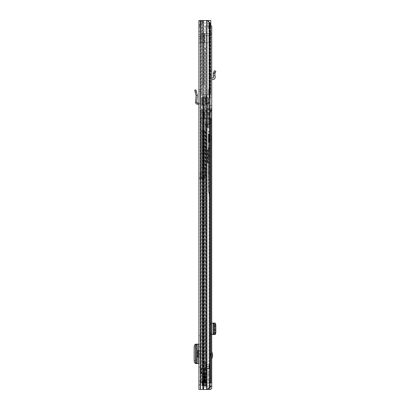 <?xml version="1.0" encoding="UTF-8"?>
<svg xmlns="http://www.w3.org/2000/svg" width="410" height="410" viewBox="0 0 410 410"><rect width="100%" height="100%" fill="white"/><g stroke="black" fill="none" stroke-linecap="round" stroke-linejoin="round"><path stroke-width="0.31" stroke-dasharray="2.05 1.54" d="M195.216 92.065L194.704 90.159L195.913 89.836L197.359 95.238L196.118 95.438L195.216 92.065L196.421 91.748M198.932 103.033L198.932 91.348L198.952 103.033L197.307 102.946L196.815 102.387L197.374 95.412L196.118 95.438L195.57 102.285L196.815 102.387M198.932 340.438L198.932 335.657L198.932 340.438L200.183 340.438L200.183 335.657L200.183 340.438L198.932 340.438M198.932 372.039L198.932 367.257L198.932 372.039L200.183 372.039L200.183 367.257L200.183 372.039L198.932 372.039M198.932 36.613L198.932 42.85L198.932 36.613L200.183 36.613L200.183 42.85L200.183 36.613L198.932 36.613M207.783 20.5L198.932 20.5L207.783 20.5L210.058 23.098L200.183 23.098L200.183 20.5L210.781 20.5L210.781 23.098L210.781 20.5L203.765 20.5L210.781 20.5L210.781 28.295L208.183 28.295L210.781 28.295L210.781 89.621L208.183 89.621L208.183 94.818L201.428 94.818L209.223 94.818L201.428 94.818L208.183 94.818L208.183 89.621L210.781 89.621L210.781 23.098L201.428 23.098L208.183 23.098L201.428 23.098L201.428 94.818L201.428 23.098L201.428 94.818L201.428 23.098L201.428 27.234L201.428 23.098L210.781 23.098L200.183 23.098L200.183 20.5L207.783 20.5L198.932 20.5L200.183 20.5L200.183 21.54L200.183 20.5L198.932 20.5L198.932 389.5L209.899 389.5A1.819 1.819 0 0 0 211.719 387.681L211.719 386.174L210.161 386.174L210.161 387.681A0.261 0.261 0 0 1 209.899 387.942L209.715 389.5M198.932 26.214L198.932 27.255L198.932 25.861L198.932 27.255L198.932 26.214L200.183 26.214L200.183 21.54L200.183 27.255L200.183 25.861L200.183 27.255L200.183 26.214L198.932 26.214M198.932 26.009L198.932 31.621L198.932 26.009L198.932 31.621L198.932 26.009L200.183 26.009L200.183 31.621L200.183 26.009L200.183 31.621L200.183 26.009L198.932 26.009M198.932 38.796L198.932 34.532L198.932 38.796L198.932 34.532L198.932 38.796L200.183 38.796L200.183 34.532L200.183 38.796L200.183 34.532L200.183 38.796L198.932 38.796M198.932 172.518L198.932 178.755L198.932 177.714L200.183 177.714L200.183 178.755L200.183 177.714L198.932 177.714L198.932 172.518A0.518 0.518 0 0 0 199.455 173.035A0.518 0.518 0 0 1 198.932 172.518M198.932 381.182L198.932 385.344L198.932 381.182L198.932 385.344L198.932 381.182L200.183 381.182L200.183 385.344L200.183 381.182L200.183 385.344L200.183 381.182L198.932 381.182L203.293 381.182L202.043 381.182L202.043 385.344L198.932 385.344L200.495 385.344L200.183 385.344L200.495 385.344L200.495 381.182L202.043 381.182L202.043 385.344L200.495 385.344L200.495 381.182L198.932 381.182M198.932 379.885L198.932 384.565L198.932 379.885L200.183 379.885L200.183 384.565L200.183 379.885M198.932 346.691L200.183 346.691L200.183 344.128L198.932 344.128L198.932 363.567L200.183 363.567L200.183 361.005L198.932 361.005L198.701 363.567L198.701 344.128L198.932 361.005M198.932 357.171L198.932 350.519L198.932 357.171L197.999 357.171M198.886 104.278L198.932 103.34L198.886 104.278L197.241 104.191C196.159 104.017 195.606 103.381 195.57 102.285M198.932 91.348L200.183 91.148L200.183 104.33L200.183 91.148L198.932 91.348L198.932 89.349L200.183 89.349L200.183 91.148L200.183 89.349L198.932 89.349M198.932 384.565L200.183 384.565M198.932 31.621L200.183 31.621L198.932 31.621M200.183 173.035L200.183 177.714L200.331 173.035A1.04 1.04 0 0 1 201.366 173.973L201.792 178.232L201.689 177.202L202.929 177.074L203.032 178.109L201.792 178.232L203.032 178.109L202.929 177.074L201.689 177.202L201.366 173.973A1.04 1.04 0 0 0 200.331 173.035L200.183 173.035M200.183 20.5L200.183 389.5L198.932 389.5L200.598 389.5L200.183 389.5L200.183 20.5M200.183 346.691L200.183 361.005M198.932 344.128L200.183 344.128L200.183 363.567L198.932 363.567M199.506 357.171L200.183 357.171L200.183 350.519L199.506 350.519L200.183 350.519L200.183 357.171L199.506 357.171L199.506 350.519M210.058 23.098L209.454 23.098L210.058 23.098L210.058 386.902L207.783 389.5M209.454 23.098L209.454 386.902L210.058 386.902L209.454 386.902L207.178 389.5L209.454 386.902L209.454 23.098L207.178 20.5L209.454 23.098M200.183 25.861A0.518 0.518 0 0 1 200.275 25.563A0.518 0.518 0 0 0 200.183 25.861M198.932 25.861A1.768 1.768 0 0 1 199.255 24.846A1.768 1.768 0 0 0 198.932 25.861M199.255 24.846L200.813 22.622L199.255 24.846L200.275 25.563L201.838 23.334A1.768 1.768 0 0 0 202.15 22.166L202.094 21.545L202.15 22.166A1.768 1.768 0 0 1 201.838 23.334L200.275 25.563L199.255 24.846M200.905 22.278A0.518 0.518 0 0 1 200.813 22.622A0.518 0.518 0 0 0 200.905 22.278L200.854 21.653L200.905 22.278L202.15 22.166L200.905 22.278M200.808 21.136L200.854 21.653L200.808 21.136L202.048 21.028L200.808 21.136M202.094 21.545L202.048 21.028L202.094 21.545L200.854 21.653L202.094 21.545M198.932 34.532L200.183 34.532L198.932 34.532M198.932 42.85L200.495 42.85L200.495 36.613L200.183 36.613L204.026 36.613L204.026 42.85L198.932 42.85M200.495 36.613L204.026 36.613L204.026 42.85L200.495 42.85L200.495 36.613M200.183 178.755L198.932 178.755L200.183 178.755M202.607 173.85L202.929 177.074L202.607 173.85A2.286 2.286 0 0 0 200.633 171.81A2.286 2.286 0 0 1 202.607 173.85M200.183 171.293A0.518 0.518 0 0 0 200.633 171.81A0.518 0.518 0 0 1 200.183 171.293M198.932 385.344L200.183 385.344L198.932 385.344M202.412 385.344L203.293 385.344L202.043 385.344L203.293 385.344L203.509 381.182L202.627 381.182L204.247 381.182L202.627 381.182L202.627 385.344L203.509 385.344L202.412 385.344L202.412 381.182L203.509 381.182L202.627 381.182L202.627 385.344L204.247 385.344L203.293 385.344L203.293 381.182L202.412 381.182L202.412 385.344M204.247 385.344L202.627 385.344L205.374 385.344L205.374 381.182L204.247 381.182L204.247 385.344L205.374 385.344L205.374 381.182L204.247 381.182L204.247 385.344L205.374 385.344L205.374 381.182L204.247 381.182L205.374 381.182L205.374 385.344L204.247 385.344L204.247 381.182L204.247 385.344M202.043 385.344L200.495 385.344L202.043 385.344L202.043 381.182L200.495 381.182L202.043 381.182L202.043 385.344M198.932 367.257L200.183 367.257L198.932 367.257M198.932 335.657L200.183 335.657L198.932 335.657M198.64 363.567L197.107 363.562M197.348 363.291L196.047 363.229L196.113 344.405L196.113 363.291L195.452 363.532L196.687 363.532L196.687 344.164L197.348 344.405L197.348 363.291L196.687 363.532M196.113 363.291L197.179 363.229L197.179 344.467L196.354 344.559C195.708 344.774 195.36 345.625 195.298 347.111L195.298 360.667C195.375 362.112 195.729 362.932 196.354 363.137L197.179 363.229M195.437 363.163L196.047 363.229M195.437 344.533L197.179 344.467M196.047 344.467L197.348 344.405M195.452 363.532L195.452 344.164L196.687 344.164M195.452 344.164L196.113 344.405M198.64 344.128L197.174 344.133L197.174 363.562M197.999 350.519L198.932 350.519M198.952 103.033L200.183 104.33L198.952 103.033M202.986 30.396L201.428 30.396L201.428 27.234L201.428 36.09L201.428 30.396L202.986 30.396L202.986 27.234L201.428 27.234L202.986 27.234L202.986 33.702L201.428 33.753L202.986 33.702L201.428 33.702L202.986 33.702L202.986 35.752L202.986 30.396M201.428 34.532L201.428 38.689L201.428 34.532L201.428 38.689L201.428 34.532L200.285 34.532L201.428 34.532L200.285 34.532L200.285 38.689L200.285 34.532L200.285 38.689L201.428 38.689L200.285 38.689L200.285 34.532L201.428 34.532M201.423 40.252L201.423 36.09L201.423 40.252M201.453 36.09L201.453 42.85L201.802 42.85L201.428 42.85L201.428 36.09L201.428 179.016L201.428 40.252M201.428 38.689L200.285 38.689L201.428 38.689M201.428 33.702L208.859 33.702L201.428 33.702M201.428 23.098L203.765 23.098L202.986 23.098L202.986 42.85L208.859 42.85L201.802 42.85L201.802 33.702L208.859 33.702L204.405 33.702L204.405 42.85L201.802 42.85L201.802 33.702L204.405 33.702L204.405 42.85L208.859 42.85L208.859 33.702L208.859 42.85L208.859 33.702L208.859 35.752L202.986 35.752L202.986 42.85L202.986 23.098L202.986 27.234L202.986 23.098L201.428 23.098M209.223 94.818L209.223 23.098L209.223 94.818M204.026 84.424L201.428 84.424L202.622 84.424L202.622 33.492L201.428 33.492L204.026 33.492L204.026 84.424L204.026 33.492L201.428 33.492L202.622 33.492L202.622 84.424L201.428 84.424L204.026 84.424L202.622 84.424L204.026 84.424L204.026 33.492L204.026 84.424M208.183 28.295L208.183 23.098L208.183 28.295L208.183 23.098L208.183 28.295L210.781 28.295L208.183 28.295M209.044 94.818L206.107 94.818L210.781 94.818L209.044 94.818L209.044 89.621L208.183 89.621L208.183 94.818L208.183 89.621L210.781 89.621L210.781 94.818L210.781 89.621L209.044 89.621L209.044 94.818M206.107 94.818L204.441 94.818L206.107 94.818L206.107 97.939L205.277 97.939L210.263 97.939L206.107 97.939L206.107 94.818M201.428 42.85L208.859 42.85L208.859 35.752L202.986 35.752L202.986 42.85L201.428 42.85M204.831 97.939L205.277 97.939L204.441 97.939L205.277 97.939L205.277 175.649L205.277 97.939L204.021 97.939L204.831 97.939L204.831 175.649L205.164 176.115L203.714 179.016L203.15 179.016L203.714 179.016L205.164 176.115L204.831 175.649L204.831 97.939M203.611 97.939L204.021 97.939L204.021 167.582L203.611 167.582L203.611 97.939L201.428 97.939L210.263 97.939L201.428 97.939L203.611 97.939L203.611 167.582L201.428 167.582L203.611 167.582L203.611 97.939L204.021 97.939L204.021 167.582L201.428 167.582L204.021 167.582L203.611 167.582L203.611 97.939M201.428 179.016L203.15 179.016L204.831 175.649L203.15 179.016L201.428 179.016M210.781 23.098L210.781 26.009M202.622 33.492L204.026 33.492L202.622 33.492M210.263 97.939A0.518 0.518 0 0 0 210.781 97.416A0.518 0.518 0 0 1 210.263 97.939A0.518 0.518 0 0 0 210.781 97.416L209.223 97.416L209.223 23.098L209.223 97.416L201.428 97.416L209.223 97.416L209.223 97.939L209.223 97.416L210.781 97.416A0.518 0.518 0 0 1 210.263 97.939A0.518 0.518 0 0 0 210.781 97.416A0.518 0.518 0 0 1 210.263 97.939M209.746 28.295L209.746 23.098L209.746 28.295M209.746 94.818L209.746 89.621L209.746 94.818M210.781 20.5L202.986 20.5L203.765 20.5L203.765 23.098L203.765 20.5L203.765 23.098L203.765 20.5L202.986 20.5L210.781 20.5M209.044 28.295L209.044 23.098L209.044 28.295M205.164 176.115A1.04 1.04 0 0 0 205.277 175.649A1.04 1.04 0 0 1 205.164 176.115A1.04 1.04 0 0 0 205.277 175.649L204.831 175.649L205.277 175.649A1.04 1.04 0 0 1 205.164 176.115M207.978 126.526L207.978 125.578L204.856 125.578L204.856 126.526L204.856 124.42L204.856 125.583L207.978 125.583L207.978 126.526L204.856 126.526L204.856 127.474L204.856 126.526L207.978 126.526L207.978 127.474L207.978 126.526M201.428 105.216L201.428 97.939L201.428 109.373L201.428 105.216L204.754 105.216L201.428 105.216M201.428 123.922L201.428 109.373L201.428 123.922L204.754 123.922L204.754 105.216L204.856 123.922L201.428 123.922M201.428 97.939L202.468 97.939L202.468 105.216L204.856 105.216L201.951 105.216L208.29 105.216L206.732 105.216L208.29 105.216L208.29 97.939L205.379 97.939L208.29 97.939L208.29 105.216L201.951 105.216L201.951 97.939L206.732 97.939L201.951 97.939L201.951 105.216L202.468 105.216L202.468 97.939L201.428 97.939M204.856 97.939L201.951 97.939L201.951 105.216L201.951 97.939L206.158 97.939L204.856 97.939L204.856 105.216L206.158 105.216L204.856 105.216L206.158 105.216L204.856 105.216L204.856 97.939M207.978 123.922L204.856 123.922L207.978 123.922L207.978 97.939L207.978 127.474L208.208 123.922A1.04 1.04 0 0 0 209.172 123.272L210.991 118.726L210.991 109.373A1.04 1.04 0 0 0 209.951 108.332L206.543 108.332L206.543 123.922L207.978 123.922M202.468 97.939L202.468 105.216L202.468 97.939M205.379 97.939L205.379 100.798L205.379 97.939L205.379 100.798L204.754 103.653L204.754 109.373L204.754 103.653L205.379 100.798L205.379 97.939M204.856 123.922L207.978 125.255L204.856 123.922L204.856 124.42L207.978 124.42L204.856 124.42L204.856 123.922L204.856 127.474L204.856 123.922M207.978 125.578L204.856 125.583L207.978 125.578M208.29 97.939L208.29 105.216L208.29 97.939M204.754 105.216L206.732 105.216L204.754 105.216L204.754 103.653L204.754 105.216M204.754 103.653L205.379 100.798L204.754 103.653M206.543 123.922L208.208 123.922A1.04 1.04 0 0 0 209.172 123.272L210.991 118.726L210.991 109.373A1.04 1.04 0 0 0 209.951 108.332L206.543 108.332M207.147 48.047L205.067 48.047L207.147 48.047L207.147 94.818L205.067 94.818L207.147 94.818M205.067 48.047L205.067 94.818M201.689 23.098L210.525 23.098L201.689 23.098L201.689 94.818L210.525 94.818L201.689 94.818M210.525 23.098L210.525 94.818M205.082 101.162L207.132 101.162L205.082 101.162L205.082 103.653L207.132 103.653L205.082 103.653M207.132 101.162L207.132 103.653M205.328 98.456L206.886 98.456L205.328 98.456L205.328 101.162L206.886 101.162L205.328 101.162M206.886 98.456L206.886 101.162M205.082 53.761L207.132 53.761L205.082 53.761L205.082 98.456L207.132 98.456L205.082 98.456M207.132 53.761L207.132 98.456M215.834 71.309L214.399 70.704L213.318 73.277L214.855 73.646L213.282 73.523L213.487 75.901L215.04 75.768L214.855 73.646L215.834 71.309M211.719 69.9L210.161 69.9L210.161 75.901L210.161 69.9L211.719 69.9L211.719 79.54L213.205 79.463A2.081 2.081 0 0 0 215.168 77.208L215.04 75.768M211.719 79.54L211.719 77.982L213.123 77.905A0.518 0.518 0 0 0 213.615 77.341L213.487 75.901M211.719 355.921L211.719 351.211L211.719 359.396L211.719 355.921L212.575 355.921M211.719 377.805L211.719 383.001L211.719 377.805L210.161 377.805L210.161 383.001L211.719 383.001M211.719 135.982L211.719 140.138L211.719 135.982L210.161 135.982L210.161 140.138L211.719 140.138M211.719 119.612L211.719 123.246L211.719 119.612L210.161 119.612L210.161 123.246L211.719 123.246M211.719 105.319L211.719 110.515L211.719 105.319L210.161 105.319L210.161 110.515L211.719 110.515M210.058 26.009L204.759 26.009L211.719 26.009L210.161 26.009L211.719 26.009L210.161 26.009L210.161 386.174L210.161 26.009L204.759 26.009L210.161 26.009L210.161 33.482L210.161 26.009L211.719 26.009L211.719 386.174L204.759 386.174L210.058 386.174M210.161 333.791L211.719 332.715L211.719 323.08L211.719 324.879L210.161 323.803L210.161 323.08L210.161 334.514L210.161 323.803M211.719 332.715L211.719 324.879M211.719 71.448L210.161 70.976L211.719 71.448L211.637 77.987A1.558 1.558 0 0 0 210.161 79.54A1.558 1.558 0 0 1 211.637 77.987L211.719 77.982M210.161 383.001L210.161 377.805M210.161 110.515L210.161 105.319M210.161 123.246L210.161 119.612M210.161 140.138L210.161 135.982M210.161 33.482L210.161 34.563L210.161 32.764L210.161 34.563L210.161 33.482L211.719 33.482L210.161 33.482M210.161 357.535L210.161 353.066L210.161 357.535L210.889 355.301L210.366 353.066L210.366 357.535M210.161 75.901L210.161 79.54L210.161 75.901L211.719 75.901L210.161 75.901M205.84 26.009L205.84 386.174L205.84 26.009M204.759 26.009L204.759 386.174L209.684 386.174L204.759 386.174L204.759 26.009M210.161 386.174L211.719 386.174M210.161 32.764L211.719 32.764L210.161 32.764M209.146 387.942L209.715 387.942M203.478 387.942L203.478 389.5L203.478 387.942M211.719 323.08L215.168 323.08M211.637 334.514L210.161 334.514L211.637 334.514L211.637 323.08M211.719 334.514L215.168 334.514M213.615 334.514L213.615 323.08L213.615 334.514M214.855 334.365L214.855 323.229M209.433 134.967L209.433 141.153L209.433 134.967L209.746 135.279L209.746 140.84L209.746 135.279L210.161 135.279L210.161 140.84L210.161 135.279M207.562 162.606L207.875 162.55L207.875 163.165L210.161 163.165L207.875 163.165L207.562 162.852A0.313 0.313 -0 0 0 207.875 163.165L207.875 162.97A0.313 0.313 180 0 1 207.562 162.662L207.562 155.949L207.875 155.877L207.875 162.55L210.161 162.55L210.161 197.968L210.161 147.533L210.161 173.343L208.516 172.8L210.161 173.092L210.161 131.461L210.161 157.153L208.29 157.153L208.603 177.468L210.161 177.468M208.29 142.424L208.29 133.696L208.29 142.424L208.603 142.116L208.603 134.008L208.603 142.116L209.12 142.116L209.12 134.008L209.12 142.116L209.433 141.804L209.433 134.321L209.433 141.804M210.161 148.179L208.29 148.179L208.29 157.153M210.161 147.359L208.29 147.41L208.29 149.455L208.29 148.179M210.161 140.84L209.433 141.153M210.161 157.153L210.161 162.55M210.161 149.445L208.29 149.445L210.161 149.455M210.161 147.533L208.603 147.533L208.603 149.655L210.161 149.655M210.161 197.476L208.603 190.891L208.603 187.97L210.161 187.97M208.762 192.695L208.29 190.809L208.603 190.624L209.064 192.418L208.762 192.695L209.869 196.016L209.064 192.418L210.161 192.418M210.161 155.877L207.562 155.949L207.562 156.297L208.29 156.374M210.161 155.057L207.875 155.057L207.562 155.431L207.875 155.508L207.875 150.009L208.29 150.009M208.29 155.508L207.875 155.508M210.161 145.212L208.587 145.212L208.362 147.359M210.161 135.715L208.603 135.715L208.603 145.196L210.161 145.196M210.161 163.129L208.29 163.083L208.29 190.855L208.29 136.217L210.161 136.171M210.161 167.403L208.511 168.115L208.526 172.769L208.603 171.477L208.29 171.447M210.161 172.236L208.603 171.477L208.603 149.655L208.29 149.624M208.29 136.217L208.29 147.41M207.562 155.129L207.562 150.029L207.875 149.973L207.875 155.057M208.29 172.472L208.526 172.769M209.823 196.984L208.29 190.855L208.603 190.891L208.29 190.855L210.161 197.968A0.313 0.313 180 0 1 210.022 197.779M207.562 156.297L207.562 162.662L208.326 162.97M207.562 150.029L207.875 150.009L207.875 149.717L207.562 150.029L207.562 155.431M209.433 134.424L209.433 141.696L209.433 134.424A10.393 10.393 0 0 0 208.393 138.062A10.393 10.393 0 0 0 209.433 141.696M209.433 135.982L209.433 140.138L209.433 135.982L211.509 135.982L211.509 140.138L211.509 135.982M209.433 140.138L211.509 140.138M211.616 107.917C211.616 110.633 211.616 110.633 211.616 107.917C211.616 110.633 211.616 110.633 211.616 107.917C211.616 105.201 211.616 105.201 211.616 107.917C211.616 105.201 211.616 105.201 211.616 107.917M210.161 107.917L210.161 105.37L210.161 107.917M210.161 121.432L207.25 121.432L207.25 109.173L210.161 109.173L210.161 127.664L207.25 127.664L210.161 127.664L210.161 103.346L207.25 103.346L207.25 126.629L210.161 126.629M209.638 121.432L209.638 118.828L209.638 121.432M209.018 121.432L209.018 117.27L209.018 121.432M207.25 107.394L207.25 109.716L210.161 109.716L210.161 107.394L207.25 107.394L207.25 102.936L210.161 102.936L210.161 102.305L210.161 103.346M210.161 102.936L210.161 107.394M210.161 109.716L210.161 117.296L210.161 115.374L207.25 115.374L207.25 117.296L207.25 114.984L210.161 114.984M207.25 115.374L210.161 115.374M210.161 115.164L210.161 109.055L207.25 109.055L207.25 114.359L210.161 114.359M207.25 121.432L207.25 126.629M210.161 113.473L207.25 113.473L207.25 109.716M207.25 103.346L207.25 102.936M207.25 115.164L207.25 114.359M207.25 113.473L207.25 114.984M210.161 102.305L207.25 102.305L210.161 102.305M209.018 117.793L209.018 125.065L209.018 117.793A10.393 10.393 0 0 0 207.978 121.432A10.393 10.393 0 0 0 209.018 125.065M209.018 119.351L209.018 123.507L209.018 119.351L211.094 119.351L211.094 123.507L211.094 119.351M209.018 123.507L211.094 123.507M205.533 168.776L205.533 225.895L205.533 168.776L204.288 168.776L204.288 174.024L204.288 168.776M204.288 225.895L204.288 174.024L204.288 225.895L205.533 225.895L205.533 231.143L205.533 225.895L204.288 225.895M204.288 351.611L204.288 325.832L204.288 351.611L205.533 351.611L205.533 325.832L205.533 356.864L205.533 351.611L204.288 351.611M204.288 320.584L204.288 325.832L204.288 320.584L205.533 320.584L205.533 325.832L205.533 320.584M204.288 130.836L204.288 368.554L204.288 368.036L204.288 368.554L201.013 368.554L205.533 368.554L205.533 368.036L205.533 368.554L202.258 368.554L205.533 368.554L204.288 368.554L205.533 368.554L205.533 130.836L205.533 368.554L204.288 368.554L204.288 130.836L201.469 130.836L201.013 130.38L201.013 382.899L210.889 382.899L210.889 118.362L203.498 118.362L210.889 118.362L209.766 118.362L209.766 382.899L210.889 382.899L206.527 382.899L209.766 382.899L209.766 118.362L202.883 118.362L206.527 118.362L206.527 382.899L201.013 382.899L202.35 382.899L204.083 382.064L204.288 380.926L204.288 381.874L202.35 382.899L203.283 382.899L202.473 382.899L205.01 382.064L203.283 382.899L201.013 382.899L201.013 118.362L201.013 382.899L201.013 368.554L202.258 368.554L202.258 382.899L202.883 382.899L201.013 382.899L202.473 382.899L201.013 382.899L202.258 382.899L202.258 118.362L202.258 382.899L202.258 368.554L201.013 368.554L202.258 368.554L202.258 130.38L203.14 130.836L205.01 130.836L203.14 130.836L202.258 130.38L202.258 368.554L201.013 368.554L201.013 130.38L201.469 130.836L204.288 130.836M204.288 362.942L204.288 368.036L204.288 362.425L204.288 362.942L205.533 362.942L205.533 368.036L205.533 362.425L205.533 362.942L204.288 362.942M205.533 130.836L205.01 130.836L205.533 130.836M201.013 146.739L201.013 153.494L201.013 146.739L201.013 153.494L201.013 146.739L202.258 146.739L202.258 153.494L202.258 146.739L202.258 153.494L202.258 146.739L202.781 146.739L201.013 146.739M201.013 128.755L201.013 110.049L201.013 118.362L203.498 118.362L201.013 118.362L201.013 112.176L203.298 112.176L201.013 112.125L201.013 130.38L201.013 128.755L202.258 128.755L202.258 112.125L202.258 118.362L201.013 118.362L202.883 118.362L202.258 118.362L202.258 112.176L201.013 112.176L203.298 112.176L203.298 118.311L201.013 118.311L205.851 118.311L203.703 118.311L203.703 112.176L202.258 112.125L202.258 130.38L202.258 128.755L201.013 128.755M210.058 110.049L201.013 110.049L202.258 110.049L201.013 110.049L201.013 112.125L203.498 112.125L201.013 112.125L202.258 112.125L202.258 110.049L201.013 110.049L201.013 112.125L202.883 112.125L201.013 112.125L202.258 112.125L202.258 110.049L201.013 110.049L210.889 110.049L210.889 112.125L203.498 112.125L210.058 112.125M202.258 110.049L202.258 112.125L202.258 110.049L209.766 110.049L209.766 112.125L210.889 112.125L202.883 112.125L209.766 112.125L209.766 110.049L210.889 110.049L202.258 110.049M202.258 118.311L201.013 118.311L202.258 118.311M210.058 118.362L205.963 118.362L206.527 118.362L206.527 382.899L205.963 382.899L210.058 382.899M202.258 373.546L201.013 373.546L202.258 373.546M201.541 373.546L205.01 373.546L201.013 373.546L204.083 373.546L201.541 373.546L201.541 382.899L201.541 373.546M205.01 373.546L204.083 373.546L205.533 373.546L205.533 381.874L205.01 382.064L205.533 381.874L205.533 373.546L205.533 374.217L205.533 373.546L205.01 373.546L205.01 382.064L204.083 382.064L205.01 382.064L205.01 373.546M204.288 373.546L204.288 381.874L205.533 381.874L204.288 381.874L204.288 373.546L204.288 374.217L204.288 373.546L205.533 373.546L204.288 373.546M204.288 374.217L204.288 377.589L204.288 374.217L205.533 374.217L205.533 377.589L205.533 374.217L204.288 374.217M202.473 368.554L201.541 368.554L202.473 368.554L202.473 130.698L202.473 368.554M204.083 368.554L205.01 368.554L204.083 368.554L204.083 130.836L204.083 368.554M202.883 382.899L203.498 382.899L202.883 382.899L202.883 118.362L202.883 382.899M206.527 110.049L205.963 110.049L205.963 112.125L206.527 112.125L205.963 112.125L205.963 110.049L206.527 110.049L206.527 112.125L206.527 110.049M202.883 110.049L203.498 110.049L203.498 112.125L202.883 112.125L203.498 112.125L203.498 110.049L202.883 110.049L202.883 112.125L202.883 110.049M204.288 362.425L205.533 362.425L204.288 362.425M203.498 118.362L202.883 118.362L203.498 118.362L203.498 382.899L203.498 118.362M202.832 118.311L204.6 118.311L204.6 112.176L202.832 112.176L202.832 118.311L203.703 118.311L203.703 112.176L202.832 112.176L202.832 118.311L203.298 118.311L203.298 112.176L205.851 112.176L203.703 112.176L205.851 112.176L205.851 118.311L205.851 112.176L204.6 112.176L204.6 118.311L202.832 118.311M205.851 112.176L205.851 118.311L204.6 118.311L205.851 118.311L205.851 112.176L204.6 112.176L205.851 112.176M204.6 112.176L204.6 118.311L204.6 112.176M201.013 153.494L202.781 153.494L201.013 153.494M202.781 146.739L205.22 146.739L205.22 153.494L202.781 153.494L205.22 153.494L202.781 153.494L205.22 153.494L205.22 146.739L205.22 153.494L205.22 146.739L202.781 146.739L205.22 146.739L202.781 146.739L202.781 153.494L202.781 146.739M203.14 130.836L201.469 130.836L203.14 130.836M207.537 368.692L203.047 368.692L207.537 368.692M207.537 382.827L206.573 382.827L206.573 368.692L206.573 382.827L210.197 382.827L207.537 382.827M205.707 368.692L205.707 382.827L206.102 382.827C206.609 381.069 207.275 380.213 208.09 380.26L208.09 368.692L210.197 368.692L204.518 368.692L208.09 368.692L208.09 380.26C208.839 380.301 209.428 381.156 209.864 382.827L209.858 382.827C209.433 381.177 208.854 380.316 208.116 380.26L207.978 380.249C207.204 380.306 206.578 381.162 206.102 382.827L205.835 382.827L205.835 368.692M203.544 382.827L202.253 382.827L202.253 368.692L203.047 368.692L203.047 382.827L204.093 382.827L203.544 382.827M205.641 382.827L205.641 368.692L205.641 382.827L204.093 382.827L205.641 382.827M205.354 368.692L205.354 382.827L209.807 382.827L209.91 367.862L209.91 382.827L209.91 367.862L209.91 382.827L206.896 382.827L206.896 368.692L209.807 367.862L206.691 368.692L206.691 387.004L206.896 368.692L204.334 368.692L206.896 368.692L206.896 382.827L202.489 382.827L202.801 382.53L202.489 382.843L202.489 381.93L202.489 382.776L205.005 382.776L202.489 382.827L202.489 385.164L202.801 385.297L202.489 385.164L202.489 382.843L205.005 382.827M205.548 382.33L204.621 382.776L202.489 382.776L202.489 385.887L202.489 382.827L204.411 382.827L202.253 382.827L202.253 373.366L200.803 373.366L202.699 373.366L202.699 368.692L203.529 368.692L201.746 368.692L202.699 368.692L202.699 373.366L205.548 373.366L205.548 382.412L205.548 373.366L200.797 373.366L202.253 373.366L202.258 382.827L202.253 368.692L202.253 382.827L202.781 382.827L202.781 373.366L202.776 382.827L205.354 382.827M201.423 373.366L201.423 368.692L202.253 368.692L202.258 382.827L203.047 382.827L203.047 368.692L201.428 368.692L201.428 373.366M206.353 364.741L206.64 364.741L206.64 368.692L208.946 368.692L206.276 368.692L206.64 368.692L206.64 364.741L209.238 364.741L206.353 364.741L206.276 368.692L209.315 368.692L206.276 368.692L206.312 364.741L209.274 364.741L209.315 368.692L209.238 364.741M206.379 368.692L205.026 368.692L205.026 363.286A0.313 0.313 0 0 1 205.338 362.973L205.497 362.973A0.313 0.313 0 0 1 205.805 363.224L206.276 365.587A5.197 5.197 0 0 1 206.379 366.607L206.379 368.692L205.026 368.692L205.026 363.286A0.313 0.313 0 0 1 205.338 362.973L205.497 362.973A0.313 0.313 0 0 1 205.805 363.224L206.276 365.587A5.197 5.197 0 0 1 206.379 366.607L206.373 382.827M203.529 386.015L203.529 387.004L203.529 386.015L202.801 386.015L203.529 386.015M203.529 385.297L203.529 386.338L203.529 385.297L202.801 385.297L203.529 385.297M203.529 382.53L203.529 381.823L203.529 382.53L203.529 381.843L203.529 382.53L202.801 382.53L203.529 382.53M203.529 381.156L203.529 381.843L203.529 381.156L205.548 381.156L203.529 381.156M203.632 382.32L203.632 383.478L203.632 382.294L206.691 382.294L206.691 383.478L203.632 383.478L206.691 383.478L206.691 382.294L203.632 382.32M206.691 385.605L206.691 384.518L206.691 385.661L203.632 385.605L203.632 386.338L203.632 384.518L203.632 385.661L206.691 385.605M205.026 382.679L205.026 373.366L205.005 382.776M205.026 382.771L205.548 382.412M202.801 381.843L203.529 381.843L202.489 381.93L202.801 381.843L202.801 382.53L202.801 381.843M202.489 385.887L202.801 386.015L202.489 385.164L202.489 385.887M206.102 382.827L209.864 382.827L206.102 382.827M205.707 382.827L204.334 382.827L204.334 368.692L204.334 382.827L204.339 368.692L204.339 382.827L205.835 382.827M202.699 373.366L202.699 368.692L202.699 373.366M200.797 373.366L200.797 368.692L200.803 373.366M210.197 368.692L210.197 382.827L210.197 368.692M206.691 386.015L206.691 385.297L206.691 386.015M209.315 366.714L206.276 366.714L209.315 366.504L209.315 368.692L209.315 366.714M206.312 364.741L208.946 364.741L208.946 368.692L208.946 364.741L209.274 364.741M206.691 384.518L203.632 384.518L206.691 384.518M202.489 381.93L202.489 382.622L202.489 381.93M209.91 373.884L206.896 373.889M203.38 373.366L203.529 377.533L203.37 373.366M203.032 20.5L203.032 389.5M206.983 20.5L206.983 389.5M202.853 20.5L202.853 389.5M200.598 20.5L200.598 389.5M203.744 20.5L203.744 389.5L203.744 20.5M206.379 20.5L206.379 389.5L206.379 20.5M198.932 21.54L200.183 21.54L198.932 21.54M200.495 381.182L200.495 385.344L200.495 381.182M203.509 381.182L203.509 385.344L203.509 381.182M195.221 363.137L196.354 363.137M194.166 360.585L195.298 360.585M194.166 347.111L195.298 347.111M195.221 344.559L196.354 344.559M198.64 357.171L198.64 350.519M197.241 104.191L197.307 102.946M201.428 109.373L204.754 109.373L201.428 109.373M206.732 105.216L206.732 97.939L206.732 105.216M207.978 127.469L204.856 127.469L207.978 127.469M215.26 72.683L213.82 72.078M212.575 354.686L211.719 354.686M208.864 26.009L208.864 386.174L208.864 26.009M209.684 26.009L209.684 386.174L209.684 26.009M210.161 386.486L211.719 386.486M208.388 388.808L208.388 389.5M206.409 387.942L206.409 389.5L206.409 387.942M211.719 334.278L210.161 334.258M210.161 323.336L211.719 323.316M215.168 334.324L215.168 323.27L215.173 334.324M213.205 334.514L213.205 323.08M210.366 355.552L210.858 355.552M210.858 355.055L210.366 355.055M208.29 135.787L208.603 135.715L208.603 131.461L208.603 168.09M208.29 156.333L210.161 156.333M208.29 148.635L210.161 148.635M209.433 134.316L208.29 133.696M210.161 196.016L209.869 196.016L210.161 197.205M210.161 179.816L208.603 179.816L208.603 190.624M208.29 179.652L208.603 179.816L208.603 177.468L208.29 177.422M208.603 162.949L210.161 162.949L207.875 162.642L207.875 156.374M210.161 157.138L208.29 157.138M208.29 149.973L207.875 149.973L208.29 149.717M210.161 151.131L208.603 151.131L208.603 147.533L208.29 147.221M208.29 151.3L208.603 151.131L208.603 153.186L210.161 153.186M210.161 166.204L208.603 166.204L208.603 153.186L208.29 153.15M208.29 166.168L208.603 166.204L208.603 167.511L210.161 167.511M210.161 173.917L208.603 173.917L208.603 167.511L208.29 167.341M208.29 174.096L208.603 173.917L208.603 175.567L210.161 175.567M210.161 185.622L208.603 185.622L208.603 175.567L208.29 175.583M208.29 185.638L208.603 185.622L208.603 187.97L208.29 187.898M209.566 195.903L209.92 197.359M211.355 107.917L211.355 110.464L211.355 107.917M207.25 112.576L210.161 112.576M207.25 113.883L210.161 113.883M204.288 174.024L205.533 174.024L204.288 174.024M204.288 325.832L205.533 325.832L204.288 325.832M201.541 130.836L201.541 368.554L201.541 130.836M205.01 130.836L205.01 368.554L205.01 130.836M205.963 118.362L205.963 382.899L205.963 118.362M204.083 373.546L204.083 382.064L204.083 373.546M202.473 373.546L202.473 382.899L202.473 373.546M204.288 368.036L205.533 368.036L204.288 368.036M204.175 118.311L204.175 112.176L204.175 118.311M206.896 382.843L202.489 382.843L206.896 382.843M202.489 384.421L206.896 384.421L202.489 384.421M202.489 384.744L206.896 384.744L202.489 384.744M204.81 368.692L204.81 382.827M201.161 368.692L201.161 373.366L201.166 368.692M201.746 373.366L201.746 368.692L201.746 373.366M204.093 368.692L204.093 382.827L204.093 368.692M204.805 382.827L204.805 368.692M204.513 368.692L204.513 382.827L204.518 368.692M205.256 368.692L205.256 382.827M206.691 385.518L203.632 385.518L206.691 385.518M206.691 382.433L203.632 382.433L206.691 382.433M202.801 386.015L202.801 385.297L202.801 386.015M203.011 368.692L203.011 373.366L203.011 368.692M198.932 27.255L200.183 27.255L198.932 27.255M196.682 344.159L196.682 363.537M197.369 363.275L197.369 344.42M196.123 363.275L196.123 344.42M201.428 33.753L202.986 33.753L201.428 33.753M204.441 97.939L204.441 94.818M202.986 20.5L202.986 23.098L202.986 20.5M206.158 97.939L206.158 105.216L206.158 97.939M207.978 127.474L204.856 127.474L207.978 127.474M210.161 34.563L211.719 34.563L210.161 34.563M208.29 131.774L208.603 131.461L210.161 131.461M208.516 172.8L208.29 172.502M210.161 110.464L211.616 110.203M211.616 105.631L210.161 105.37M209.018 124.03L210.161 124.548M209.018 125.588L207.25 125.588M209.018 118.828L210.161 118.311M210.161 117.296L207.25 117.296M210.161 108.963L207.25 108.963M209.018 117.27L207.25 117.27M204.288 377.589L205.533 377.589M205.533 380.926L204.288 380.926M204.288 356.864L205.533 356.864M204.288 231.143L205.533 231.143M203.529 387.004L206.691 387.004M203.529 377.533L205.548 377.533M203.632 385.661L206.691 385.661L203.632 385.661M203.632 382.294L206.691 382.294L203.632 382.294"/><path stroke-width="0.61" d="M196.815 102.387L195.57 102.285L196.118 95.438L197.374 95.412L196.118 95.438L194.704 90.154L195.908 89.831L197.374 95.412L196.815 102.387L197.307 102.946L198.932 103.033M195.57 102.285C195.606 103.381 196.159 104.017 197.241 104.191L198.886 104.278L198.932 103.34L198.886 104.278M198.932 20.5L198.932 389.5L207.783 389.5L210.058 386.902L210.058 23.098L207.783 20.5L198.932 20.5M198.932 89.349L198.932 91.348M198.932 363.567L198.64 363.567L198.64 357.171M198.64 350.519L198.64 344.128L195.452 344.164L195.437 363.537L198.64 363.567M195.437 344.533L195.221 344.559C194.581 344.774 194.227 345.625 194.166 347.111L194.166 360.667C194.243 362.112 194.596 362.932 195.221 363.137L195.437 363.163M198.64 344.128L198.932 344.128M198.932 357.171L197.999 357.171L197.999 350.519L198.932 350.519M210.058 23.098L210.781 23.098L210.781 20.5L207.783 20.5M210.781 26.009L210.781 23.098M215.26 72.683L215.829 71.325L214.399 70.704L213.282 73.523L214.855 73.646L215.26 72.683L213.82 72.078M209.146 387.942L209.715 387.942L209.899 389.5A1.819 1.819 0 0 0 211.719 387.681L211.719 386.486L210.161 386.486L210.161 386.174M210.058 26.009L211.719 26.009L211.719 386.486M211.719 71.448L211.719 69.9M211.719 359.396L212.652 355.301L211.719 351.211M209.715 387.942L209.899 387.942A0.261 0.261 0 0 0 210.161 387.681L210.161 386.486M211.719 386.174L210.058 386.174M209.715 389.5L207.783 389.5M211.719 334.514L213.82 334.314L214.399 332.756L214.399 324.838L213.82 323.28L211.719 323.08M215.173 323.08L213.487 323.08M214.855 323.193L213.282 323.203L215.04 323.08M215.173 334.514L214.855 334.365L215.26 334.314L215.829 332.981L215.834 324.838L215.26 323.28L214.855 323.229M214.855 334.365L213.318 334.375L213.318 323.218M214.855 334.401L213.318 334.375M215.04 334.514L213.487 334.514M211.719 77.982L213.123 77.905A0.518 0.518 0 0 0 213.615 77.341L213.282 73.523L214.855 73.646L215.04 75.768L213.487 75.901M211.719 79.54L213.205 79.463A2.081 2.081 0 0 0 215.168 77.208L215.04 75.768M210.058 118.362L210.889 118.362L210.889 382.899L210.058 382.899M210.058 112.125L210.889 112.125L210.889 110.049L210.058 110.049M195.216 92.065L196.421 91.748M197.241 104.191L197.307 102.946M206.983 20.5L206.983 389.5M203.032 20.5L203.032 389.5M202.853 20.5L202.853 389.5M200.598 20.5L200.598 389.5M197.107 344.133L197.107 363.562M208.388 388.808L208.388 389.5M213.123 334.514L213.123 323.08M215.26 323.28L213.82 323.28M215.834 324.838L214.399 324.838M215.834 332.756L214.399 332.756M215.26 334.314L213.82 334.314M213.282 334.386L213.282 323.208L213.277 334.386"/></g></svg>
